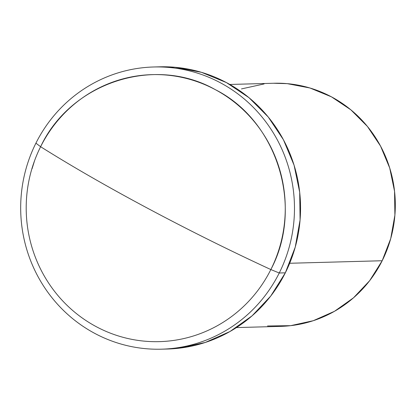 <?xml version="1.0" encoding="UTF-8"?>
<svg xmlns="http://www.w3.org/2000/svg" width="416" height="416" viewBox="0 0 416 416"><rect width="100%" height="100%" fill="white"/><g stroke="black" fill="none" stroke-linecap="round" stroke-linejoin="round"><path stroke-width="0.62" d="M166.858 349.034L179.072 348.197L205.312 342.446L229.954 331.526L252.049 315.858L270.748 296.041L285.329 272.834L279.25 273A141.154 136.9 88.4 0 1 161.434 349.185A141.154 136.9 88.4 0 1 35.911 143.166L40.612 146.713A133.552 129.527 88.4 0 1 215.114 89.549A133.552 129.527 88.4 0 1 270.847 269.558L279.25 273A141.154 136.9 -91.6 0 0 220.34 82.748A141.154 136.9 -91.6 0 0 35.911 143.166A141.154 136.9 88.4 0 1 153.728 66.981A141.154 136.9 88.4 0 1 279.25 273L285.329 272.834A141.154 136.9 -91.6 0 0 159.806 66.815L153.728 66.981M147.794 208.348C188.458 230.022 229.471 250.427 270.847 269.558C304.164 207.038 277.441 120.734 215.114 89.549C154.419 55.094 70.756 82.498 40.612 146.713C71.484 166.13 107.214 186.675 147.794 208.348A290.066 34.154 -153.4 0 1 40.612 146.713A133.552 129.527 -91.6 0 0 96.346 326.721A133.552 129.527 -91.6 0 0 270.847 269.558A290.066 34.154 -153.4 0 1 147.794 208.348M236.46 327.584L280.68 326.373A121.607 117.946 -91.6 0 0 382.184 260.744L289.692 263.266L382.184 260.744A121.607 117.946 -91.6 0 0 274.04 83.247L229.819 84.458M267.519 325.978L290.638 325.666L313.243 320.715L334.474 311.308L353.512 297.804L369.621 280.732L382.184 260.744L390.718 238.602L394.893 215.16L394.555 191.324L389.714 168.007L380.557 146.104L367.432 126.454L350.844 109.819L331.432 96.829L309.941 87.994L287.201 83.647L273.489 83.262M264.082 83.954L241.472 88.91M161.434 349.185L167.513 349.019A141.154 136.9 -91.6 0 0 285.329 272.834L295.235 247.135L300.087 219.929L299.692 192.265L294.076 165.199L283.442 139.771L268.206 116.969L248.955 97.656L226.424 82.581L201.479 72.327L175.084 67.278L159.167 66.836M34.585 160.644L32.084 168.698M35.911 143.166A141.154 136.9 -91.6 0 0 94.817 333.419A141.154 136.9 -91.6 0 0 279.25 273L270.847 269.558A133.552 129.527 88.4 0 1 96.346 326.721A133.552 129.527 88.4 0 1 40.612 146.713L35.911 143.166"/></g></svg>
